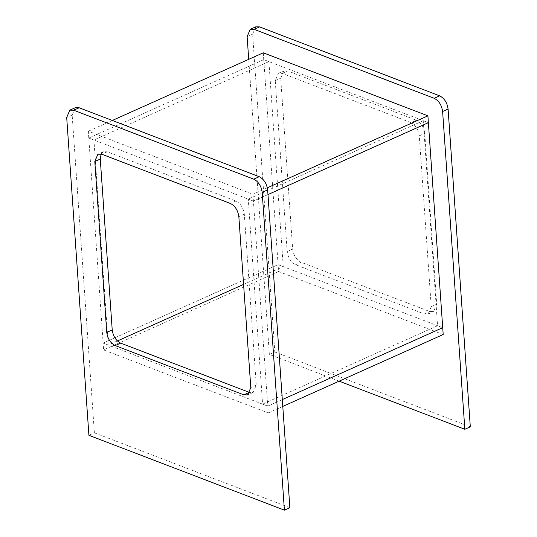 <?xml version="1.0" encoding="UTF-8"?>
<svg xmlns="http://www.w3.org/2000/svg" width="537" height="537" viewBox="0 0 537 537"><rect width="100%" height="100%" fill="white"/><g stroke="black" fill="none" stroke-linecap="round" stroke-linejoin="round"><path stroke-width="0.4" stroke-dasharray="2.69 2.01" d="M75.261 107.722L72.159 115.066L94.384 432.849L88.914 435.299M94.384 432.849L289.873 507.7M101.11 154.012L103.373 151.743L107.272 151.783L235.884 201.033C240.583 203.463 243.395 207.866 244.315 214.236L256.263 385.089L253.162 392.433L249.96 392.607M339.156 381.156L269.352 354.427L274.816 351.977L252.598 34.193L255.699 26.85M470.305 426.828L274.816 351.977M269.352 354.427L248.718 59.332M410.852 122.611L282.24 73.368L278.341 73.321L275.239 80.664L287.188 251.511C288.114 257.881 290.92 262.284 295.625 264.721L424.23 313.964L428.13 314.011L431.231 306.667L419.283 135.814C418.363 129.451 415.551 125.047 410.852 122.611L416.316 120.16L287.711 70.918L283.811 70.871L280.71 78.214L292.658 249.061C293.578 255.431 296.39 259.834 301.089 262.271L429.701 311.514L433.601 311.561L436.702 304.217L424.754 133.364C423.827 126.994 421.021 122.597 416.316 120.16M263.278 52.801L263.761 59.641L428.378 122.671L423.237 120.704L437.574 325.724L442.716 327.691L278.092 264.66L278.575 271.494L443.193 334.524M282.791 406.422L268.225 412.946L267.748 406.113L103.124 343.076L103.601 349.916L268.225 412.946M278.575 271.494L103.601 349.916M282.308 399.588L267.748 406.113L252.934 194.26L88.31 131.223L88.786 138.056L253.41 201.093L248.269 199.12L262.6 404.146L267.748 406.113L282.308 399.588M283.241 266.627L268.903 61.607L263.761 59.641L278.092 264.66L103.124 343.076L108.273 345.049L93.935 140.029L88.786 138.056L103.124 343.076L278.092 264.66L283.241 266.627L243.583 284.402M267.976 194.562L253.41 201.093L267.976 194.562M263.761 59.641L88.786 138.056L263.761 59.641M267.345 187.796L252.934 194.26M112.32 120.463L88.31 131.223M117.368 340.968L108.273 345.049M268.903 61.607L93.935 140.029M437.574 325.724L262.6 404.146M423.237 120.704L248.269 199.12M72.159 115.066L66.695 117.516M244.315 214.236L238.851 216.686M235.884 201.033L230.413 203.483M256.263 385.089L250.792 387.539M107.272 151.783L101.802 154.233M247.127 36.644L252.598 34.193M282.24 73.368L287.711 70.918M275.239 80.664L280.71 78.214M287.188 251.511L292.658 249.061M295.625 264.721L301.089 262.271M424.23 313.964L429.701 311.514M431.231 306.667L436.702 304.217M419.283 135.814L424.754 133.364M253.162 392.433L247.691 394.883M103.373 151.743L97.909 154.193M278.341 73.321L283.811 70.871M428.13 314.011L433.601 311.561"/><path stroke-width="0.81" d="M284.402 510.15L289.873 507.7L267.648 189.917C266.728 183.547 263.915 179.143 259.217 176.713L79.161 107.769L75.261 107.722L69.797 110.172L66.695 117.516L88.914 435.299L284.402 510.15L262.184 192.367C261.257 185.997 258.445 181.593 253.746 179.163L73.69 110.219L69.797 110.172M230.413 203.483C235.112 205.913 237.925 210.316 238.851 216.686L250.792 387.539L247.691 394.883L243.798 394.836L115.186 345.593C110.488 343.156 107.675 338.753 106.749 332.383L94.807 161.53L97.909 154.193L101.802 154.233L230.413 203.483M249.96 392.607L120.65 343.136C115.952 340.706 113.139 336.303 112.22 329.933L100.271 159.08L101.11 154.012M442.616 111.495L464.841 429.278L470.305 426.828L448.086 109.045C447.16 102.674 444.354 98.271 439.649 95.841L259.599 26.897L255.699 26.85L250.229 29.3L254.129 29.347L434.185 98.291C438.883 100.721 441.696 105.124 442.616 111.495L448.086 109.045M464.841 429.278L339.156 381.156M248.718 59.332L247.127 36.644L250.229 29.3M267.345 187.796L427.902 115.838L428.378 122.671L267.976 194.562L428.378 122.671L442.716 327.691L282.308 399.588L442.716 327.691L443.193 334.524L282.791 406.422M427.902 115.838L263.278 52.801L112.32 120.463M243.583 284.402L117.368 340.968M259.217 176.713L253.746 179.163M267.648 189.917L262.184 192.367M79.161 107.769L73.69 110.219M249.262 392.386L243.798 394.836M120.65 343.136L115.186 345.593M112.22 329.933L106.749 332.383M100.271 159.08L94.807 161.53M254.129 29.347L259.599 26.897M434.185 98.291L439.649 95.841"/></g></svg>
